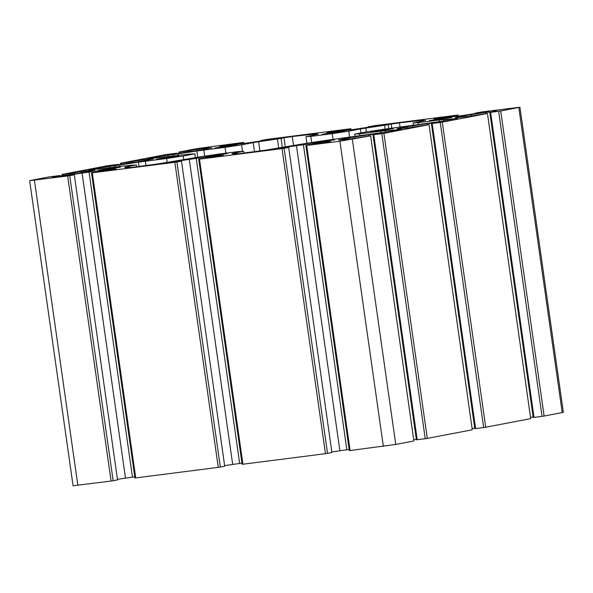 <?xml version="1.0" encoding="UTF-8"?>
<svg xmlns="http://www.w3.org/2000/svg" width="593" height="593" viewBox="0 0 593 593"><rect width="100%" height="100%" fill="white"/><g stroke="black" fill="none" stroke-linecap="round" stroke-linejoin="round"><path stroke-width="0.89" d="M338.699 140.089L350.507 138.932L370.64 135.841L413.87 440.97L370.64 135.841M413.87 440.97L395.761 444.431L350.115 450.532L306.692 145.455L305.899 145.537L330.583 141.794M305.899 145.537L349.314 450.613L350.115 450.532M349.158 449.494L346.853 449.79L303.431 144.714L296.463 145.685L339.885 450.762L346.853 449.79M339.885 450.762L332.021 451.94M331.91 452.533L288.68 147.412L331.91 452.533L327.529 453.371L284.106 148.294L282.038 148.606L325.461 453.682L327.529 453.371M325.461 453.682L242.922 464.223L199.5 159.139L198.707 159.22L223.391 155.477M198.707 159.22L242.122 464.297L242.922 464.223M241.966 463.185L239.661 463.474L196.239 158.398L189.271 159.369L232.693 464.445L239.661 463.474M232.693 464.445L224.829 465.631M224.717 466.217L181.488 161.096L224.717 466.217L220.337 467.054L176.914 161.978L174.846 162.289L218.268 467.366L220.337 467.054M218.268 467.366L135.73 477.906L92.308 172.83L91.515 172.904L116.198 169.168M91.515 172.904L134.93 477.98L135.73 477.906M134.774 476.868L132.469 477.165L89.046 172.081L82.079 173.052L125.494 478.136L132.469 477.165M125.494 478.136L117.636 479.314M117.525 479.907L74.288 174.779L117.525 479.907L113.144 480.745L69.722 175.661L67.654 175.973L111.076 481.056L113.144 480.745M111.076 481.056L73.072 485.763L29.65 180.68L67.654 175.973M500.707 110.98L519.928 107.237L563.35 412.32L544.129 416.056L500.707 110.98L498.639 111.291L542.054 416.368L544.129 416.056M542.054 416.368L534.019 417.39L490.596 112.314L489.803 112.396L496.549 111.091M489.803 112.396L533.218 417.472L534.019 417.39M530.698 417.324L533.151 416.975M530.691 418.628L487.461 113.5L530.691 418.628L485.719 427.227L442.296 122.151L440.228 122.462L483.643 427.538L485.719 427.227M483.643 427.538L475.608 428.561L432.186 123.485L431.393 123.566L438.138 122.262M431.393 123.566L474.808 428.643L475.608 428.561M472.287 428.494L474.741 428.146M472.28 429.799L429.05 124.671L472.28 429.799L427.308 438.397L383.886 133.321L381.818 133.633L425.233 438.709L427.308 438.397M425.233 438.709L417.198 439.732L373.775 134.655L381.818 133.633M373.775 134.655L372.982 134.73L416.397 439.813L417.198 439.732M413.877 439.658L416.33 439.317M338.662 139.837L348.677 137.924L348.854 139.147M354.31 138.295L354.132 137.027L348.677 137.924M354.132 137.027L368.913 134.811L369.083 136.012M375.925 134.159L368.913 134.811M375.88 133.84L379.728 133.432M372.982 134.73L379.713 133.351M383.886 133.321L428.865 124.715M397.11 128.918L408.918 127.762L429.05 124.671M397.073 128.666L407.087 126.754L407.265 127.977M412.721 127.124L412.543 125.857L407.087 126.754M412.543 125.857L427.323 123.641L427.501 124.849M434.343 122.988L427.323 123.641M434.291 122.669L438.123 122.18M432.186 123.485L440.228 122.462M442.296 122.151L487.276 113.545M455.52 117.748L467.328 116.599L487.461 113.5M455.483 117.496L465.498 115.583L465.675 116.806M471.131 115.954L470.953 114.686L465.498 115.583M470.953 114.686L485.734 112.47L485.912 113.678M492.753 111.818L485.734 112.47M492.701 111.499L496.534 111.01M490.596 112.314L498.639 111.291M519.928 107.237L481.924 111.944L475.475 113.093L475.364 113.686M476.157 113.567L476.083 113.063L475.29 113.144M476.083 113.063L489.225 111.469M434.18 118.852L460.531 115.835L489.218 111.388M434.143 118.6L436.233 118.2L436.307 118.741M438.405 118.615L438.301 117.888L436.233 118.2M438.301 117.888L451.429 116.213L451.54 116.984M453.615 116.725L453.504 115.902L451.429 116.213M453.504 115.902L457.885 115.064L458.041 116.154M368.965 127.25L368.89 126.746L368.097 126.828L374.732 125.634L457.885 115.064M368.89 126.746L382.033 125.153M326.988 132.536L353.339 129.526L382.025 125.071M326.951 132.283L329.033 131.883L329.115 132.424M331.213 132.298L331.109 131.572L329.033 131.883M331.109 131.572L344.236 129.897L344.348 130.675M346.423 130.408L346.312 129.585L344.236 129.897M346.312 129.585L350.693 128.748L350.848 129.845M261.772 140.941L261.698 140.437L260.905 140.511L267.539 139.318L350.693 128.748M261.698 140.437L274.841 138.844M219.795 146.219L246.147 143.209L274.833 138.755M219.758 145.967L221.841 145.567L221.923 146.108M224.021 145.989L223.917 145.255L221.841 145.567M223.917 145.255L237.044 143.58L237.156 144.358M239.231 144.092L239.112 143.269L237.044 143.58M239.112 143.269L243.493 142.431L243.649 143.528M179.916 153.224L179.738 152.001L179.13 152.03L197.239 148.569L243.493 142.431M179.738 152.001L187.781 150.978L187.929 152.023M189.997 151.712L189.849 150.666L187.781 150.978M189.849 150.666L197.002 149.295L197.195 150.622M199.263 150.288L199.078 148.984L197.002 149.295M199.078 148.984L202.902 148.495L203.058 149.584M207.409 148.754L207.305 148.02L202.902 148.495M207.305 148.02L211.679 147.924M169.264 154.64L195.453 150.889L211.657 147.79M169.257 154.603L176.417 153.231L176.484 153.713M121.506 164.394L121.328 163.171L120.72 163.201L165.692 154.603L176.417 153.231M121.328 163.171L129.37 162.148L129.519 163.194M131.587 162.882L131.438 161.837L129.37 162.148M131.438 161.837L138.592 160.466L138.784 161.793M140.852 161.459L140.66 160.154L138.592 160.466M140.66 160.154L144.492 159.665L144.648 160.755M148.999 159.925L148.895 159.183L144.492 159.665M148.895 159.183L153.268 159.094M110.854 165.81L137.042 162.059L153.246 158.961M110.847 165.773L118.007 164.402L118.074 164.884M63.088 175.565L62.917 174.342L62.309 174.372L107.281 165.773L118.007 164.402M62.917 174.342L70.96 173.319L71.108 174.364M73.176 174.053L73.028 173.008L70.96 173.319M73.028 173.008L80.181 171.636L80.374 172.963M82.442 172.63L82.249 171.325L80.181 171.636M82.249 171.325L86.081 170.836L86.237 171.926M90.588 171.095L90.484 170.354L86.081 170.836M90.484 170.354L94.858 170.265M52.443 176.981L78.632 173.23L94.836 170.132M52.436 176.944L59.589 175.572L59.663 176.054M29.65 180.68L48.871 176.944L59.589 175.572M69.722 175.661L74.103 174.824M59.76 176.603L74.288 174.779M59.752 176.566L61.865 176.343M67.343 175.639L61.842 176.165M67.291 175.276L82.079 173.052M89.046 172.081L107.422 169.739L107.533 170.51M111.921 169.946L111.825 169.257L107.422 169.739M111.825 169.257L116.184 169.035M92.308 172.83L174.846 162.289M176.914 161.978L181.295 161.14M166.952 162.919L181.488 161.096M166.944 162.882L169.057 162.66M174.542 161.956L174.483 161.585L169.035 162.482M174.483 161.585L189.271 159.369M196.239 158.398L214.614 156.055L214.725 156.826M219.114 156.263L219.017 155.574L214.614 156.055M219.017 155.574L223.376 155.344M199.5 159.139L282.038 148.606M284.106 148.294L288.487 147.457M274.144 149.236L288.68 147.412M274.136 149.199L276.249 148.969M281.734 148.272L281.682 147.902L276.227 148.799M281.682 147.902L296.463 145.685M303.431 144.714L321.806 142.364L321.917 143.143M326.306 142.579L326.209 141.89L321.806 142.364M326.209 141.89L330.568 141.66M306.692 145.455L339.922 141.216L370.455 135.886M103.857 169.835L98.045 170.399L103.478 169.368L120.327 167.233L103.857 169.835M318.241 142.468L312.437 143.032L317.863 142.001L334.711 139.859L318.241 142.468M435.062 120.127L429.258 120.69L434.691 119.66L451.532 117.518L435.062 120.127M220.678 147.494L214.866 148.065L220.299 147.034L237.148 144.892L220.678 147.494M327.87 133.81L322.058 134.374L327.492 133.343L344.34 131.209L327.87 133.81M376.651 131.298L370.847 131.861L376.281 130.831L393.122 128.688L376.651 131.298M211.049 156.152L205.237 156.715L210.671 155.685L227.519 153.543L211.049 156.152M162.267 158.665L156.456 159.228L161.889 158.205L178.738 156.063L162.267 158.665M232.115 153.743L237.118 153.505L236.429 154.054M232.078 153.491L243.656 151.274A61.65 1.616 171.9 0 1 238.779 151.526L217.342 154.262A61.65 1.616 171.9 0 1 200.782 156.752L158.42 163.831L128.703 167.812L125.516 168.123L129.178 167.374L129.23 167.745M124.923 167.426L129.178 167.374M124.886 167.174L136.464 164.965A61.65 1.616 171.9 0 1 131.587 165.21L88.928 170.006L101.359 167.589L101.507 168.634M109.868 167.982L109.638 166.344L101.359 167.589M109.638 166.344L114.998 165.662L115.227 167.3M119.882 166.707L119.638 165.017L114.998 165.662M119.638 165.017L138.421 162.193L139.029 166.492M146.011 165.603L145.389 161.222L138.421 162.193M145.389 161.222L166.633 158.509A61.65 1.616 171.9 0 1 183.193 156.026L194.875 153.795A61.65 1.616 171.9 0 1 189.997 154.047L147.338 158.835L159.769 156.419L159.917 157.464M168.279 156.819L168.049 155.173L159.769 156.419M168.049 155.173L173.408 154.491L173.638 156.129M178.293 155.536L178.056 153.846L173.408 154.491M178.056 153.846L196.832 151.022L197.728 157.338M204.667 156.181L203.799 150.051L196.832 151.022M203.799 150.051L225.043 147.338A61.65 1.616 171.9 0 1 241.603 144.855L253.181 142.639L254.479 151.749M259.956 151.037L258.637 141.749L253.181 142.639M258.637 141.749L277.413 138.932L278.71 148.013M282.35 147.464L281.052 138.332L277.413 138.932M281.052 138.332L283.973 137.776L285.285 147.02M293.565 145.767L292.253 136.531L283.973 137.776M292.253 136.531L313.734 134.129M312.837 135.323L312.467 134.411L316.87 133.484L313.69 133.796M312.711 134.426L318.263 134.27M306.863 143.276L305.921 136.642L318.241 134.137M305.921 136.642A61.65 1.616 171.9 0 1 310.799 136.39L332.236 133.655A61.65 1.616 171.9 0 1 348.795 131.172L360.374 128.955L360.944 132.936M366.378 131.898L365.829 128.066L360.374 128.955M365.829 128.066L384.605 125.242L385.161 129.126M388.815 128.659L388.245 124.649L384.605 125.242M388.245 124.649L391.165 124.093L391.758 128.288M400.067 127.221L399.445 122.847L391.165 124.093M399.445 122.847L420.926 120.446M420.029 121.639L419.659 120.727L424.062 119.801L420.882 120.112M419.903 120.742L425.455 120.587M413.462 125.382L413.113 122.959L425.433 120.453M413.113 122.959A61.65 1.616 171.9 0 1 417.991 122.707L439.243 119.994L439.472 121.639M443.86 121.039L443.646 119.512L439.243 119.994M443.646 119.512L449.175 119.23L449.301 120.127M452.2 119.571L452.111 118.911L449.175 119.23M452.111 118.911L457.514 118.556M355.051 136.553L354.703 134.129L366.385 131.898A61.65 1.616 171.9 0 0 382.945 129.407L439.947 121.58L457.47 118.222M354.703 134.129A61.65 1.616 171.9 0 1 359.58 133.877L380.832 131.164L381.062 132.81M385.45 132.209L385.235 130.682L380.832 131.164M385.235 130.682L390.765 130.401L390.891 131.298M393.789 130.742L393.7 130.082L390.765 130.401M393.7 130.082L399.104 129.726M233.479 154.402L265.612 150.148L307.975 143.069A61.65 1.616 171.9 0 0 324.534 140.578L389.816 131.505L401.498 129.267L399.059 129.393M233.457 154.247L236.377 153.691M243.916 153.098L243.656 151.274M225.874 153.179L225.043 147.338M167.182 162.349L166.633 158.509M136.724 166.789L136.464 164.965M333.066 139.488L332.236 133.655M349.677 137.346L348.795 131.172M311.673 142.52L310.799 136.39M418.273 124.656L417.991 122.707M359.862 135.827L359.58 133.877M195.445 157.775L194.875 153.795M183.741 159.858L183.193 156.026M242.53 151.363L241.603 144.855M562.231 412.595L518.816 107.518M395.761 444.431L352.346 139.348M383.345 446.292L339.922 141.216M77.846 485.296L34.424 180.22M458.07 115.02L458.226 116.132M350.878 128.703L351.034 129.815M243.686 142.387L243.842 143.506M237.185 153.958L237.118 153.505M419.792 121.684L419.659 120.727M312.6 135.367L312.467 134.411M129.993 167.649L129.926 167.196M368.097 126.828L368.171 127.369M260.905 140.511L260.979 141.06M179.123 153.342L178.945 152.082M176.603 153.187L176.67 153.683M120.713 164.506L120.535 163.253M118.192 164.357L118.259 164.854M62.302 175.676L62.124 174.424M59.782 175.528L59.849 176.025"/></g></svg>
